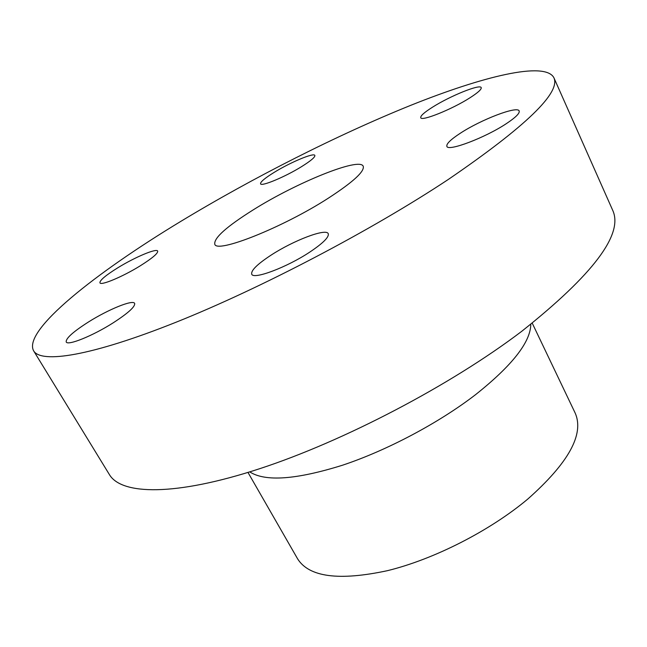 <?xml version="1.0" encoding="UTF-8"?>
<svg xmlns="http://www.w3.org/2000/svg" width="647" height="647" viewBox="0 0 647 647"><rect width="100%" height="100%" fill="white"/><g stroke="black" fill="none" stroke-linecap="round" stroke-linejoin="round"><path stroke-width="0.97" d="M506.464 123.561C485.25 137.746 447.692 151.883 446.867 146.319C446.22 143.877 450.7 139.517 460.284 133.258C480.956 119.622 517.689 105.51 519.169 110.985C519.873 113.265 515.643 117.455 506.464 123.561M309.889 252.023C286.92 267.324 253.284 279.933 251.723 274.174C250.858 270.527 257.28 264.202 270.988 255.193C293.414 240.49 326.153 227.97 328.231 233.672C329.258 237.012 323.144 243.135 309.889 252.023M113.225 322.804C92.844 335.825 67.563 346.024 66.212 341.956C65.711 338.438 73.111 331.79 88.429 322.012C108.381 309.403 132.999 299.375 134.641 303.378C135.377 306.589 128.235 313.067 113.225 322.804M140.181 265.86C122.793 276.681 100.77 285.901 99.929 282.836C99.662 280.377 105.679 275.323 117.989 267.672C135.061 257.142 156.614 248.052 157.682 251.06C158.111 253.325 152.271 258.258 140.181 265.86M301.656 166.586C285.149 176.882 261.105 186.878 260.563 183.805C260.272 181.985 264.825 178.16 274.223 172.345C290.422 162.316 314.021 152.409 314.846 155.417C315.235 157.116 310.835 160.836 301.656 166.586M469.916 97.818C451.954 109.375 421.213 121.668 420.752 117.681C420.348 115.894 424.278 112.392 432.56 107.159C450.126 95.966 480.3 83.738 481.206 87.636C481.675 89.302 477.907 92.699 469.916 97.818M33.595 350.787L109.392 474.566C121.377 494.963 174.811 496.427 259.407 468.792C343.775 441.254 450.724 385.216 521.668 331.361C593.315 274.441 623.659 234.101 612.709 210.324L553.856 77.648C544.798 61.053 482.888 76.386 410.457 105.445C337.103 135.077 253.252 177.553 181.014 221.25C94.891 273.325 22.71 330.496 33.595 350.787C40.963 363.711 90.815 356.262 175.822 322.319C260.587 288.497 372.138 230.008 448.484 179.332C525.874 126.4 560.998 92.505 553.856 77.648M249.75 471.889C265.286 481.902 296.197 479.678 342.481 465.225C387.052 450.409 438.731 423.009 475.48 394.727C512.068 365.644 530.508 342.182 530.799 324.333M247.979 472.439L297.636 558.895C309.104 577.116 339.028 581.046 387.383 570.686C433.975 559.323 489.9 530.831 527.798 499.047C568.576 462.888 584.387 434.258 575.223 413.158L532.255 323.193M253.082 209.952C226.587 226.612 213.817 238.015 214.772 244.154C216.316 253.867 282.901 227.542 328.352 198.16C353.173 182.009 364.795 171.358 363.21 166.222C359.595 156.906 296.358 182.689 253.082 209.952"/></g></svg>
